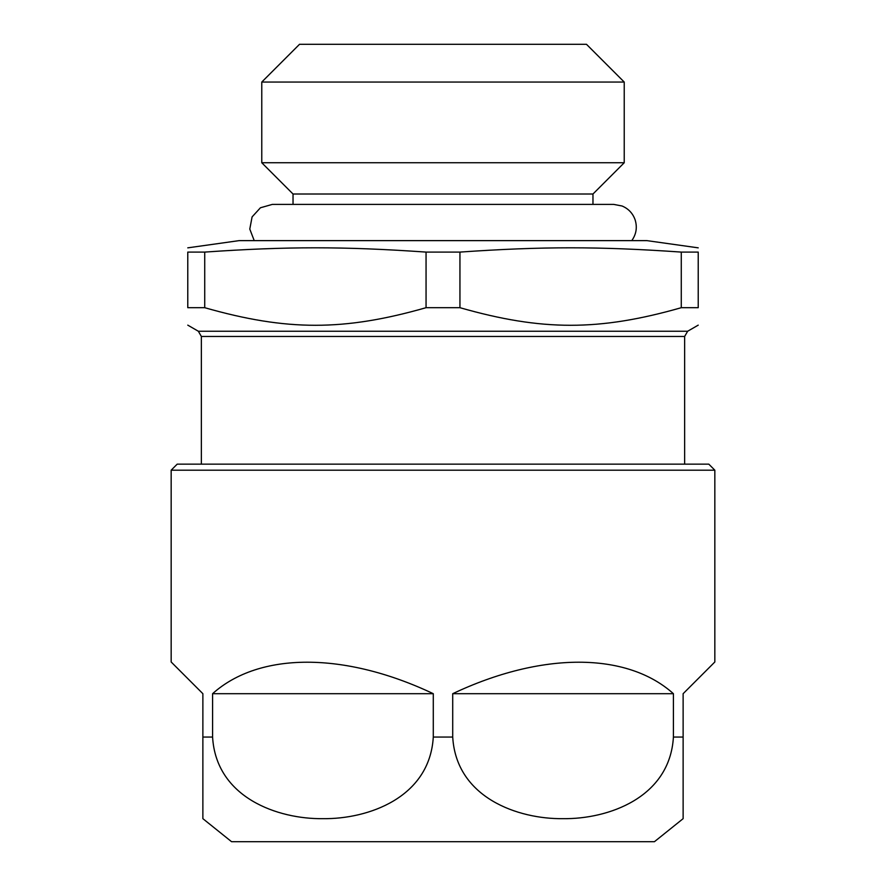 <?xml version="1.0" encoding="UTF-8"?>
<svg xmlns="http://www.w3.org/2000/svg" width="886" height="886" viewBox="0 0 886 886"><rect width="100%" height="100%" fill="white"/><g stroke="black" fill="none" stroke-linecap="round" stroke-linejoin="round"><path stroke-width="1.33" d="M254.227 240.627L249.786 229.075L252.089 216.904L260.44 207.767L272.345 204.389L613.655 204.389L622.061 205.995C628.373 208.664 632.704 213.205 635.063 219.639C637.444 227.181 636.347 234.181 631.773 240.627M212.585 737.063L212.585 693.694C259.299 651.719 344.599 651.719 433.287 693.694L433.287 737.063C429.699 797.954 367.657 819.251 322.936 818.664C278.215 819.251 216.173 797.954 212.585 737.063L202.872 737.063L202.872 818.664L202.872 693.694L171.164 661.986L171.164 470.189L714.836 470.189L708.8 464.142L177.2 464.142L171.164 470.189M452.713 737.063L452.713 693.694C541.401 651.719 626.701 651.719 673.415 693.694L673.415 737.063C669.827 797.954 607.785 819.251 563.064 818.664C518.343 819.251 456.301 797.954 452.713 737.063L433.287 737.063M673.415 737.063L683.128 737.063L683.128 818.664L683.128 693.694L714.836 661.986L714.836 470.189M288.958 841.7L597.042 841.7M202.872 818.664L231.567 841.7L654.433 841.7L683.128 818.664M293.033 204.389L293.033 194.012L592.967 194.012L624.231 162.747L624.231 82.055L261.769 82.055L261.769 162.747L624.231 162.747M293.033 194.012L261.769 162.747M261.769 82.055L299.523 44.3L586.477 44.3L624.231 82.055M187.777 247.847L239.12 240.627L646.88 240.627L698.223 247.847M698.223 252.089C698.223 246.386 698.223 246.386 698.223 252.089C698.223 246.386 698.223 246.386 698.223 252.089L681.279 252.089L681.279 307.697L698.223 307.697C698.223 331.142 698.223 331.142 698.223 307.697C698.223 331.142 698.223 331.142 698.223 307.697L698.223 252.089M426.055 252.089L426.055 307.697C343.879 331.142 286.898 331.142 204.721 307.697L187.777 307.697C187.777 331.142 187.777 331.142 187.777 307.697C187.777 331.142 187.777 331.142 187.777 307.697L187.777 252.089C187.777 246.386 187.777 246.386 187.777 252.089C187.777 246.386 187.777 246.386 187.777 252.089L204.721 252.089C286.898 246.386 343.879 246.386 426.055 252.089L459.945 252.089C542.121 246.386 599.102 246.386 681.279 252.089M201.366 464.142L201.366 336.47L684.634 336.47L684.634 464.142M187.777 325.14L198.342 331.242L201.366 336.47M681.279 307.697C599.102 331.142 542.121 331.142 459.945 307.697L459.945 252.089M426.055 307.697L459.945 307.697M204.721 307.697L204.721 252.089M673.415 693.694L452.713 693.694M433.287 693.694L212.585 693.694M198.342 331.242L687.658 331.242L684.634 336.47M592.967 204.389L592.967 194.012M687.658 331.242L698.223 325.14"/></g></svg>

